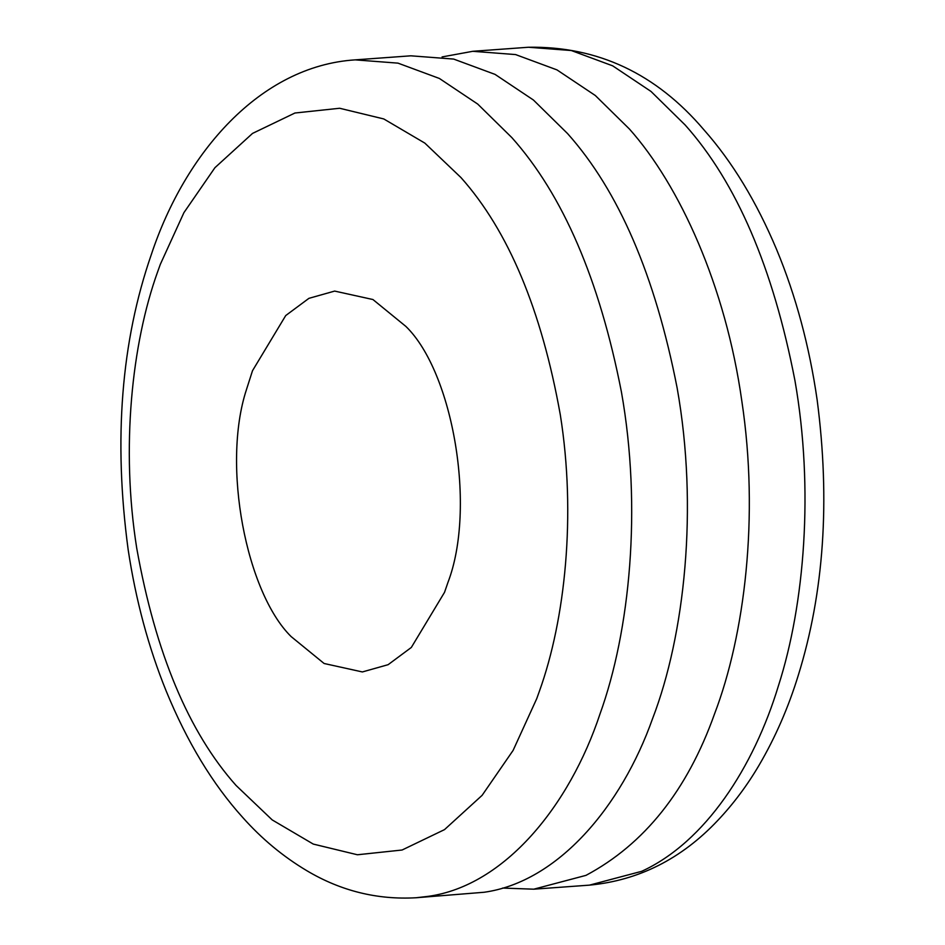 <?xml version="1.0" encoding="UTF-8"?>
<svg xmlns="http://www.w3.org/2000/svg" width="945" height="945" viewBox="0 0 945 945"><rect width="100%" height="100%" fill="white"/><g stroke="black" fill="none" stroke-linecap="round" stroke-linejoin="round"><path stroke-width="1.42" d="M442.059 56.936L472.76 51.302L515.592 54.574L556.971 69.895L595.315 95.504L629.464 129.063C679.408 185.137 725.689 285.862 741.872 401.365C759.225 516.549 744.778 634.792 714.503 714.018C687.251 790.433 644.407 844.216 585.983 875.365L533.76 889.186L502.563 888.064M355.155 59.866L410.862 55.814L453.659 59.074L495.062 74.395L533.405 100.005L567.567 133.576C618.656 190.831 655.168 275.609 677.128 387.899C698.568 508.174 684.605 635.3 652.617 718.519C621.42 806.605 557.845 881.933 484.159 892.257L416.154 897.75C377.315 899.959 340.873 890.946 306.841 870.711C283.039 856.524 261.635 838.735 242.617 817.342C212.566 784.019 187.086 741.931 166.202 691.078C148.471 647.325 135.785 600.158 128.142 549.565C113.412 439.756 121.173 341.322 151.413 254.276C185.066 153.031 259.863 66.02 355.155 59.866L397.987 63.138L439.378 78.459L477.709 104.068L511.871 137.627C562.948 194.883 599.473 279.661 621.42 391.951C642.068 508.056 629.913 631.047 600.016 713.924C569.575 805.683 504.677 885.654 428.451 896.321L416.154 897.75M405.889 326.427C453.151 372.236 476.493 508.339 447.871 582.64L444.54 592.314L411.323 647.455L388.111 664.689L362.384 671.942L324.111 663.496L291.154 636.599C246.373 592.609 221.555 465.708 246.397 389.789L252.504 370.712L285.721 315.559L308.932 298.337L334.66 291.084L372.932 299.53L405.889 326.427M472.76 51.302L528.468 47.25L571.288 50.522L612.679 65.843L651.022 91.452L685.172 125.012C736.498 182.55 773.104 267.778 794.969 380.705C813.94 489.167 804.644 604.127 778.503 685.574C753.685 767.411 705.265 842.089 641.69 871.314L589.467 885.134L533.76 889.186M157.555 272.042L160.319 264.34L183.921 212.649L214.917 167.702L252.528 133.41L294.946 113.01L339.645 108.262L383.788 118.952L424.837 143.108L460.959 177.554C508.398 230.793 541.509 309.865 560.302 414.76C576.32 515.214 565.145 619.601 539.489 690.984L536.725 698.686L513.123 750.377L482.127 795.324L444.516 829.615L402.097 850.016L357.399 854.764L313.256 844.074L272.207 819.917L236.085 785.472C188.646 732.233 155.535 653.16 136.742 548.265C120.724 447.812 131.898 343.425 157.555 272.042M589.467 885.134C638.643 880.457 681.345 858.958 717.562 820.65C733.249 804.112 747.141 785.555 759.213 764.977C775.396 737.301 788.425 707.392 798.301 675.262C823.993 592.539 830.277 500.803 817.165 400.042C809.357 346 795.855 295.879 776.672 249.657C756.52 201.71 732.245 161.749 703.871 129.749C656.161 73.651 597.701 46.151 528.468 47.25"/></g></svg>
